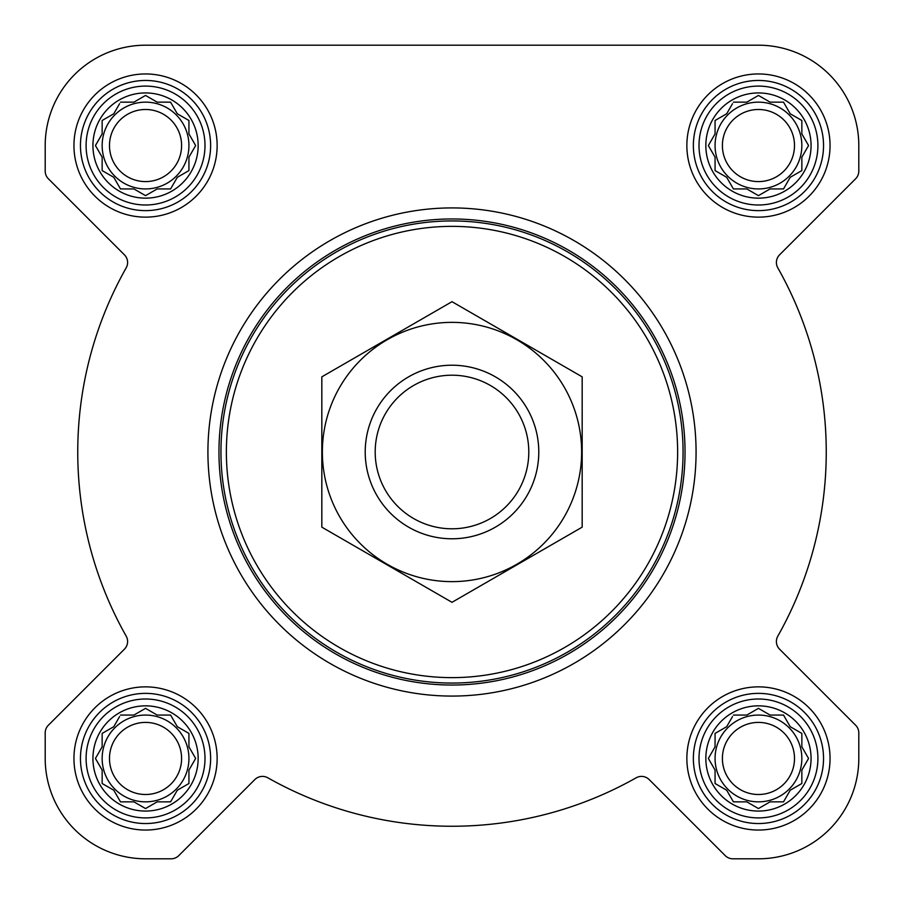 <?xml version="1.0" encoding="UTF-8"?>
<svg xmlns="http://www.w3.org/2000/svg" width="904" height="904" viewBox="0 0 904 904"><rect width="100%" height="100%" fill="white"/><g stroke="black" fill="none" stroke-linecap="round" stroke-linejoin="round"><path stroke-width="1.36" d="M733.404 715.064L746.828 715.064L758.456 708.352L770.084 715.064L783.508 715.064L790.22 726.692L801.848 733.404L801.848 746.828L808.56 758.456L801.848 770.084L801.848 783.508L790.22 790.22L783.508 801.848L770.084 801.848L758.456 808.56L746.828 801.848L733.404 801.848L726.692 790.22L715.064 783.508L715.064 770.084L708.352 758.456L715.064 746.828L715.064 733.404L726.692 726.692L732.511 716.601M705.843 758.456A52.613 52.613 0 0 1 784.762 712.894A52.613 52.613 0 0 1 784.762 804.018A52.613 52.613 0 0 1 705.843 758.456M120.492 715.064L133.916 715.064L145.544 708.352L157.172 715.064L170.596 715.064L177.308 726.692L188.936 733.404L188.936 746.828L195.648 758.456L188.936 770.084L188.936 783.508L177.308 790.22L170.596 801.848L157.172 801.848L145.544 808.56L133.916 801.848L120.492 801.848L113.78 790.22L102.152 783.508L102.152 770.084L95.44 758.456L102.152 746.828L102.152 733.404L113.78 726.692L119.599 716.601M92.931 758.456A52.613 52.613 0 0 1 171.85 712.894A52.613 52.613 0 0 1 171.85 804.018A52.613 52.613 0 0 1 92.931 758.456M120.492 102.152L133.916 102.152L145.544 95.44L157.172 102.152L170.596 102.152L177.308 113.78L188.936 120.492L188.936 133.916L195.648 145.544L188.936 157.172L188.936 170.596L177.308 177.308L170.596 188.936L157.172 188.936L145.544 195.648L133.916 188.936L120.492 188.936L113.78 177.308L102.152 170.596L102.152 157.172L95.44 145.544L102.152 133.916L102.152 120.492L113.78 113.78L119.599 103.689M92.931 145.544A52.613 52.613 0 0 1 171.85 99.982A52.613 52.613 0 0 1 171.85 191.106A52.613 52.613 0 0 1 92.931 145.544M733.404 102.152L746.828 102.152L758.456 95.44L770.084 102.152L783.508 102.152L790.22 113.78L801.848 120.492L801.848 133.916L808.56 145.544L801.848 157.172L801.848 170.596L790.22 177.308L783.508 188.936L770.084 188.936L758.456 195.648L746.828 188.936L733.404 188.936L726.692 177.308L715.064 170.596L715.064 157.172L708.352 145.544L715.064 133.916L715.064 120.492L726.692 113.78L732.511 103.689M705.843 145.544A52.613 52.613 0 0 1 784.762 99.982A52.613 52.613 0 0 1 784.762 191.106A52.613 52.613 0 0 1 705.843 145.544M45.2 145.544L45.2 171.105A10.848 10.848 0 0 0 48.375 178.777L124.424 254.826A10.848 10.848 0 0 1 126.198 267.833A374.256 374.256 0 0 0 126.198 636.167A10.848 10.848 0 0 1 124.424 649.174L48.375 725.223A10.848 10.848 0 0 0 45.2 732.895L45.2 758.456A100.344 100.344 0 0 0 145.544 858.8L171.105 858.8A10.848 10.848 0 0 0 178.777 855.625L254.826 779.576A10.848 10.848 0 0 1 267.833 777.802A374.256 374.256 0 0 0 636.167 777.802A10.848 10.848 0 0 1 649.174 779.576L725.223 855.625A10.848 10.848 0 0 0 732.895 858.8L758.456 858.8A100.344 100.344 0 0 0 858.8 758.456L858.8 732.895A10.848 10.848 0 0 0 855.625 725.223L779.576 649.174A10.848 10.848 0 0 1 777.802 636.167A374.256 374.256 0 0 0 777.802 267.833A10.848 10.848 0 0 1 779.576 254.826L855.625 178.777A10.848 10.848 0 0 0 858.8 171.105L858.8 145.544A100.344 100.344 0 0 0 758.456 45.2L145.544 45.2A100.344 100.344 0 0 0 45.2 145.544L45.2 171.105M73.947 145.544A71.597 71.597 0 0 1 181.342 83.541A71.597 71.597 0 0 1 181.342 207.547A71.597 71.597 0 0 1 73.947 145.544M73.947 758.456A71.597 71.597 0 0 1 181.342 696.453A71.597 71.597 0 0 1 181.342 820.459A71.597 71.597 0 0 1 73.947 758.456M686.859 758.456A71.597 71.597 0 0 1 794.254 696.453A71.597 71.597 0 0 1 794.254 820.459A71.597 71.597 0 0 1 686.859 758.456M686.859 145.544A71.597 71.597 0 0 1 794.254 83.541A71.597 71.597 0 0 1 794.254 207.547A71.597 71.597 0 0 1 686.859 145.544M126.198 267.833A10.848 10.848 0 0 0 124.424 254.826M124.424 649.174L48.375 725.223M45.2 732.895L45.2 758.456M145.544 858.8L171.105 858.8M649.174 779.576L725.223 855.625M732.895 858.8L758.456 858.8M858.8 758.456L858.8 732.895M777.802 636.167A10.848 10.848 0 0 0 779.576 649.174M855.625 178.777L779.576 254.826A10.848 10.848 0 0 0 777.802 267.833M858.8 171.105L858.8 145.544M758.456 45.2L610.177 45.2M429.423 45.2L361.419 45.2M265.957 45.2L145.544 45.2M226.373 452A225.627 225.627 0 0 1 564.819 256.6A225.627 225.627 0 0 1 564.819 647.4A225.627 225.627 0 0 1 226.373 452M220.949 452A231.051 231.051 0 0 1 567.531 251.9A231.051 231.051 0 0 1 567.531 652.1A231.051 231.051 0 0 1 220.949 452M218.96 452A233.04 233.04 0 0 1 568.514 250.182A233.04 233.04 0 0 1 568.514 653.818A233.04 233.04 0 0 1 218.96 452M207.92 452A244.08 244.08 0 0 1 574.04 240.622A244.08 244.08 0 0 1 574.04 663.378A244.08 244.08 0 0 1 207.92 452M699.007 145.544A59.449 59.449 0 0 1 788.186 94.061A59.449 59.449 0 0 1 788.186 197.027A59.449 59.449 0 0 1 699.007 145.544M693.368 145.544A65.088 65.088 0 0 1 791 89.18A65.088 65.088 0 0 1 791 201.908A65.088 65.088 0 0 1 693.368 145.544M86.095 145.544A59.449 59.449 0 0 1 175.274 94.061A59.449 59.449 0 0 1 175.274 197.027A59.449 59.449 0 0 1 86.095 145.544M80.456 145.544A65.088 65.088 0 0 1 178.088 89.18A65.088 65.088 0 0 1 178.088 201.908A65.088 65.088 0 0 1 80.456 145.544M86.095 758.456A59.449 59.449 0 0 1 175.274 706.973A59.449 59.449 0 0 1 175.274 809.939A59.449 59.449 0 0 1 86.095 758.456M80.456 758.456A65.088 65.088 0 0 1 178.088 702.092A65.088 65.088 0 0 1 178.088 814.82A65.088 65.088 0 0 1 80.456 758.456M699.007 758.456A59.449 59.449 0 0 1 788.186 706.973A59.449 59.449 0 0 1 788.186 809.939A59.449 59.449 0 0 1 699.007 758.456M693.368 758.456A65.088 65.088 0 0 1 791 702.092A65.088 65.088 0 0 1 791 814.82A65.088 65.088 0 0 1 693.368 758.456M709.244 144.007L708.352 145.544M714.171 155.635L715.064 157.172M715.064 170.596L716.601 171.489M732.511 187.399L733.404 188.936L746.828 188.936L748.365 189.829M768.547 189.829L770.084 188.936M783.508 188.936L784.401 187.399M800.311 171.489L801.848 170.596L801.848 157.172L808.56 145.544L801.848 133.916M791.757 114.672L790.22 113.78M784.401 103.689L783.508 102.152L770.084 102.152L758.456 95.44M748.365 101.259L746.828 102.152M726.692 113.78L725.155 114.672M715.064 120.492L715.064 133.916M801.848 145.544A43.392 43.392 0 0 0 758.456 102.152A43.392 43.392 0 0 0 715.064 145.544A43.392 43.392 0 0 0 758.456 188.936A43.392 43.392 0 0 0 801.848 145.544M722.398 145.544A36.058 36.058 0 0 1 776.479 114.322A36.058 36.058 0 0 1 776.479 176.766A36.058 36.058 0 0 1 722.398 145.544M102.152 120.492L102.152 133.916L95.44 145.544L102.152 157.172M102.152 170.596L103.689 171.489M119.599 187.399L120.492 188.936L133.916 188.936L135.453 189.829M155.635 189.829L157.172 188.936M170.596 188.936L171.489 187.399M177.308 177.308L178.845 176.416M188.936 170.596L188.936 157.172L189.829 155.635M189.829 135.453L188.936 133.916M178.845 114.672L177.308 113.78M171.489 103.689L170.596 102.152L157.172 102.152L145.544 95.44M135.453 101.259L133.916 102.152M113.78 113.78L112.243 114.672M188.936 145.544A43.392 43.392 0 0 0 145.544 102.152A43.392 43.392 0 0 0 102.152 145.544A43.392 43.392 0 0 0 145.544 188.936A43.392 43.392 0 0 0 188.936 145.544M102.152 733.404L102.152 746.828L95.44 758.456L102.152 770.084M102.152 783.508L103.689 784.401M119.599 800.311L120.492 801.848L133.916 801.848L145.544 808.56L157.172 801.848M170.596 801.848L171.489 800.311M177.308 790.22L178.845 789.328M188.936 783.508L188.936 770.084L189.829 768.547M189.829 748.365L188.936 746.828M178.845 727.584L177.308 726.692M171.489 716.601L170.596 715.064L157.172 715.064L155.635 714.171M135.453 714.171L133.916 715.064M113.78 726.692L112.243 727.584M188.936 758.456A43.392 43.392 0 0 0 145.544 715.064A43.392 43.392 0 0 0 102.152 758.456A43.392 43.392 0 0 0 145.544 801.848A43.392 43.392 0 0 0 188.936 758.456M715.064 733.404L715.064 746.828L714.171 748.365M708.352 758.456L709.244 759.993M715.064 783.508L716.601 784.401M732.511 800.311L733.404 801.848L746.828 801.848L758.456 808.56L770.084 801.848M783.508 801.848L784.401 800.311M800.311 784.401L801.848 783.508L801.848 770.084L808.56 758.456L801.848 746.828M791.757 727.584L790.22 726.692M784.401 716.601L783.508 715.064L770.084 715.064L768.547 714.171M748.365 714.171L746.828 715.064M726.692 726.692L725.155 727.584M801.848 758.456A43.392 43.392 0 0 0 758.456 715.064A43.392 43.392 0 0 0 715.064 758.456A43.392 43.392 0 0 0 758.456 801.848A43.392 43.392 0 0 0 801.848 758.456M109.486 145.544A36.058 36.058 0 0 1 163.567 114.322A36.058 36.058 0 0 1 163.567 176.766A36.058 36.058 0 0 1 109.486 145.544M109.486 758.456A36.058 36.058 0 0 1 163.567 727.234A36.058 36.058 0 0 1 163.567 789.678A36.058 36.058 0 0 1 109.486 758.456M722.398 758.456A36.058 36.058 0 0 1 776.479 727.234A36.058 36.058 0 0 1 776.479 789.678A36.058 36.058 0 0 1 722.398 758.456M375.194 452A76.806 76.806 0 0 1 490.397 385.488A76.806 76.806 0 0 1 490.397 518.512A76.806 76.806 0 0 1 375.194 452M365.216 452A86.784 86.784 0 0 1 495.392 376.844A86.784 86.784 0 0 1 495.392 527.156A86.784 86.784 0 0 1 365.216 452M321.824 376.844L321.824 527.156L452 602.313L582.176 527.156L582.176 376.844L452 301.687L321.824 376.844M452 581.634A129.634 129.634 0 0 0 564.265 387.183A129.634 129.634 0 0 0 339.734 387.183A129.634 129.634 0 0 0 452 581.634"/></g></svg>
